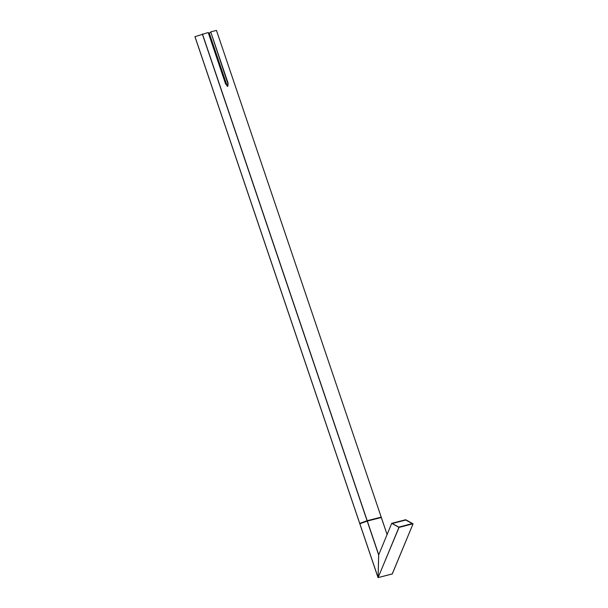 <?xml version="1.0" encoding="UTF-8"?>
<svg xmlns="http://www.w3.org/2000/svg" width="608" height="608" viewBox="0 0 608 608"><rect width="100%" height="100%" fill="white"/><g stroke="black" fill="none" stroke-linecap="round" stroke-linejoin="round"><path stroke-width="0.91" d="M392.183 573.982L378.1 577.6L378.708 554.716L367.323 521.071L359.814 523.777L359.693 523.412L367.202 520.706L381.201 517.112L367.323 521.071L367.202 520.706L381.201 517.112L381.284 517.492L367.323 521.071L359.852 523.754L378.1 577.6L399.046 527.417L391.712 523.336L405.711 519.734L413.045 523.822L392.206 573.982M405.772 520.053L412.498 523.708M405.855 519.954L392.183 523.48M392.228 523.518L398.901 527.197L412.566 523.686M398.932 527.387L378.123 577.6L392.304 573.891M413.014 523.762L399.046 527.417M377.986 577.456L194.94 36.708L359.693 523.412L367.08 520.744L378.662 554.975L391.704 523.344M381.284 517.492L387.083 534.493M378.662 554.975L378.1 577.6M202.335 34.04L367.08 520.744L359.731 523.397L194.993 36.685L208.194 32.528L225.591 83.934L227.825 86.306L228.122 83.288L210.718 31.874L227.802 83.402L227.658 86.336M208.422 33.212L210.573 32.505M210.718 31.874L216.456 30.4L381.201 517.112L367.202 520.706L202.456 33.995M412.285 523.64L405.825 520.007L392.251 523.496L405.886 520.015L412.277 523.572L398.628 527.151M392.236 523.594L398.749 527.182L412.277 523.572M359.693 523.412L378.001 577.516M209.106 33.037L227.088 86.161M227.248 86.252L209.228 32.999M392.297 573.929L413.06 523.815M378.153 577.592L392.236 573.975M381.33 517.469L387.091 534.485M216.463 30.4L381.208 517.112"/></g></svg>

